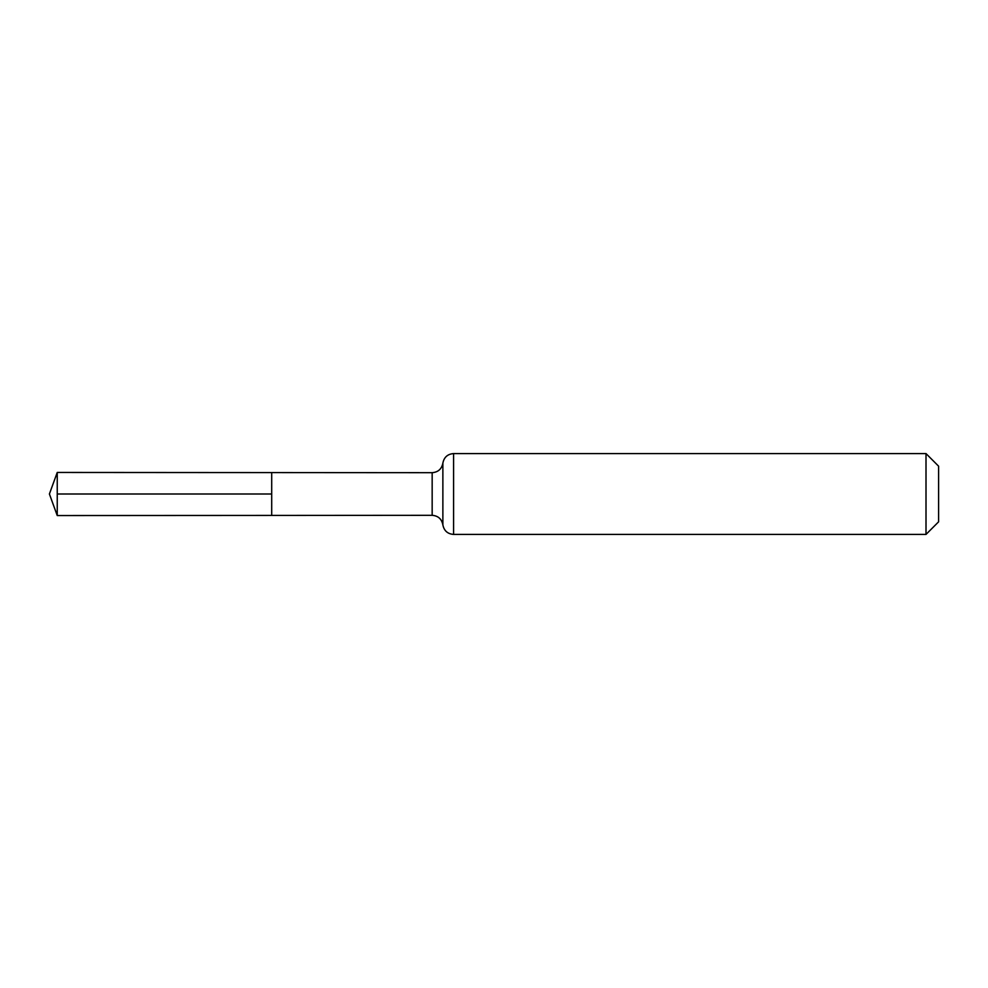 <?xml version="1.0" encoding="UTF-8"?>
<svg xmlns="http://www.w3.org/2000/svg" width="988" height="988" viewBox="0 0 988 988"><rect width="100%" height="100%" fill="white"/><g stroke="black" fill="none" stroke-linecap="round" stroke-linejoin="round"><path stroke-width="1.48" d="M926.003 453.578L938.6 466.175L938.6 521.825L926.003 534.422L926.003 453.578L453.578 453.578C447.601 454.06 444.032 457.246 442.871 463.125L442.871 524.875L442.871 463.125C441.71 469.016 438.141 472.202 432.164 472.684L432.164 515.316L271.7 515.427L271.7 472.573L271.7 515.427L57.242 515.551L57.242 494L271.7 494M432.164 472.684L57.242 472.449L57.242 494M453.578 453.578L453.578 534.422C447.601 533.94 444.032 530.754 442.871 524.875C441.71 518.984 438.141 515.798 432.164 515.316M926.003 534.422L453.578 534.422M57.242 472.449L49.4 494L57.242 515.551"/></g></svg>
